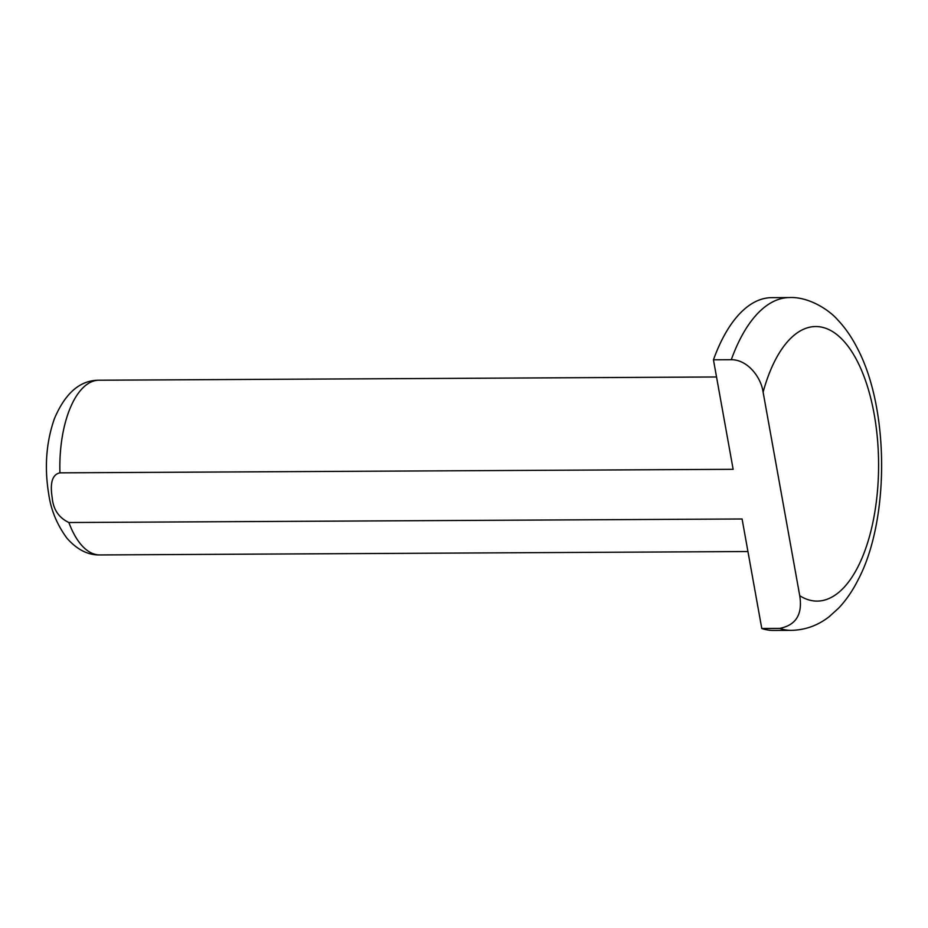 <?xml version="1.0" encoding="UTF-8"?>
<svg xmlns="http://www.w3.org/2000/svg" width="928" height="928" viewBox="0 0 928 928"><rect width="100%" height="100%" fill="white"/><g stroke="black" fill="none" stroke-linecap="round" stroke-linejoin="round"><path stroke-width="1.39" d="M99.853 554.944C87.974 555.199 76.989 549.608 66.909 538.159C57.13 524.819 51.086 510.319 48.801 494.647C44.289 467.619 46.156 442.308 54.392 418.714C65.238 393.043 80.086 380.213 98.936 380.225A87.36 39.556 89.7 0 0 59.937 472.851C49.892 474.962 50.785 488.638 52.2 497.744C53.267 509.495 58.824 517.754 68.869 522.522A87.36 39.556 89.7 0 0 99.853 554.944L747.945 551.534M771.736 297.644A166.402 75.354 89.7 0 0 713.446 359.809L731.287 359.716A166.402 75.354 -90.3 0 1 789.577 297.552L771.736 297.644M59.937 472.851L733.143 469.313L713.446 359.809M761.784 628.5A166.402 75.354 89.7 0 0 773.488 630.448L791.329 630.356A166.402 75.354 -90.3 0 1 779.636 628.395L761.784 628.5L742.087 518.984L68.869 522.522M763.106 392.126L799.739 595.718A137.286 62.164 89.7 0 0 874.582 513.509A137.286 62.164 89.7 0 0 843.506 340.808A137.286 62.164 89.7 0 0 763.106 392.126C761.041 376.872 747.226 359.507 731.287 359.716M779.636 628.395C796.004 625.217 802.708 614.324 799.739 595.718M98.936 380.225L716.532 376.977M791.329 630.356C805.342 630.042 818.009 625.449 829.33 616.575L838.703 608.072C846.185 600.114 852.658 590.684 858.145 579.756C889.534 520.573 889.778 408.355 856.811 347.234C851.312 336.586 844.863 327.387 837.474 319.638C829.075 309.871 808.601 296.6 789.577 297.552"/></g></svg>
